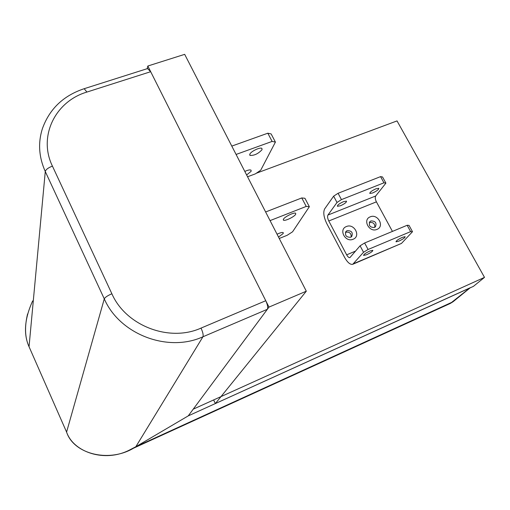 <?xml version="1.0" encoding="UTF-8"?>
<svg xmlns="http://www.w3.org/2000/svg" width="510" height="510" viewBox="0 0 510 510"><rect width="100%" height="100%" fill="white"/><g stroke="black" fill="none" stroke-linecap="round" stroke-linejoin="round"><path stroke-width="0.76" d="M246.63 174.981L251.137 171.284L251.035 170.155C249.945 169.607 247.873 170.04 244.813 171.443M277.051 234.217C280.143 232.758 282.196 232.216 283.203 232.579L283.203 233.523L278.505 237.048M262.025 149.717L261.904 148.429C260.31 146.905 250.977 151.323 249.855 154.141L249.983 155.391C254.197 155.671 258.213 153.784 262.025 149.717M283.464 219.141C284.803 216.661 294.257 212.103 295.673 213.256L295.673 214.334C294.251 216.839 284.911 221.327 283.483 220.186L283.464 219.141M236.085 154.447L272.123 141.417L267.814 133.206L271.129 133.926L275.419 142.086L260.699 170.238L255.382 173.859L247.548 176.772M231.795 146.096L267.814 133.206M275.419 142.086L272.123 141.417M279.238 238.476L287.098 235.327L292.574 231.801L309.353 206.709L306.217 206.429L270.064 220.613M306.217 206.429L301.767 197.944L265.627 211.975M301.767 197.944L304.923 198.275L309.353 206.709M27.578 313.981C24.454 326.897 24.945 337.805 29.044 346.711L66.587 432.078L29.044 346.711C23.326 333.98 24.531 318.718 32.653 300.925M147.543 68.576L150.686 71.7L265.761 300.715C267.61 304.725 268.132 307.594 267.336 309.309L188.247 415.88L135.826 446.734L129.489 450.043C104.792 462.806 73.478 452.306 66.587 432.078C73.931 454.773 111.135 463.443 135.826 446.734L188.247 415.88L470.367 287.672M147.173 68.691L147.83 66.019L184.677 54.347L306.312 291.197L220.996 396.608L484.5 277.376L397.029 120.915L256.269 173.253M484.5 277.376L473.401 286.371L215.367 403.563L213.633 399.942M147.83 66.019L268.974 307.103L193.226 409.173L220.996 396.608L215.367 403.563M306.312 291.197L268.974 307.103M370.215 216.852C362.253 219.702 369.336 232.911 376.973 229.392C384.897 226.472 377.808 213.39 370.215 216.852M370.917 220.938L369.909 221.614C368.462 225.547 369.973 227.498 374.436 227.473L375.417 226.822C376.903 222.895 375.398 220.932 370.917 220.938M374.793 227.301C374.99 223.718 373.269 222.118 369.629 222.5L369.24 222.691M346.398 226.542C338.283 229.449 345.353 242.824 353.143 239.235C361.22 236.257 354.138 223.01 346.398 226.542M347.144 230.654L346.073 231.387C344.632 235.365 346.162 237.322 350.663 237.265L351.702 236.563C353.181 232.585 351.658 230.609 347.144 230.654M351.135 237.022C351.345 233.408 349.611 231.795 345.927 232.197L345.417 232.464M375.934 188.802C371.764 190.74 369.724 192.295 369.82 193.469L372.676 192.965C376.826 191.04 378.86 189.484 378.771 188.298L375.934 188.802M398.833 241.141L396.028 241.823C396.047 240.835 398.157 239.349 402.352 237.354L405.144 236.685C405.118 237.673 403.015 239.158 398.833 241.141M343.479 201.667C339.316 203.586 337.295 205.135 337.422 206.301L340.463 205.766C344.613 203.853 346.621 202.311 346.507 201.138L343.479 201.667M366.575 254.745L363.585 255.459C363.573 254.49 365.664 253.011 369.858 251.028L372.823 250.314C372.835 251.29 370.751 252.769 366.575 254.745M392.445 231.406L376.406 201.852C375.175 199.314 374.946 197.357 375.711 195.98L327.924 215.061C327.261 216.412 327.541 218.388 328.778 220.989L346.653 254.821C347.82 256.893 348.916 257.818 349.924 257.601L360.079 245.801L364.625 242.989L368.086 249.479L363.528 252.278L352.761 264.282C350.223 264.83 347.488 262.51 344.562 257.327L326.814 223.667C323.742 217.222 323.028 212.294 324.666 208.89L333.642 196.159L338.073 193.284L380.562 176.626L382.525 176.964L385.904 183.128L375.711 195.98M327.924 215.061L337.002 202.476L333.642 196.159M338.073 193.284L341.451 199.614L383.947 182.816L380.562 176.626M341.451 199.614L337.002 202.476M385.904 183.128L383.947 182.816M412.501 231.706L410.639 231.616L407.171 225.273L409.039 225.394L412.501 231.706L401.472 243.417L352.837 264.25M363.528 252.278L360.079 245.801M410.639 231.616L368.086 249.479M407.171 225.273L364.625 242.989M129.489 450.043L450.285 303.45L469.761 288.022M267.336 309.309L202.942 336.778L135.826 446.734L453.046 301.754L450.285 303.45M453.313 301.537L470.15 287.85M346.653 254.821L355.597 251.086M376.406 201.852L328.778 220.989M401.472 243.417L353.621 263.657M150.686 71.7L86.917 92.061C55.29 101.337 37.906 136.425 52.428 166.113L111.881 293.773C125.906 325.916 169.435 342.439 201.029 328.096C202.884 332.227 203.522 335.121 202.942 336.778C168.032 352.78 119.735 334.515 104.282 298.873L45.275 171.513C38.849 157.105 37.893 142.8 42.419 128.609C49.495 108.93 63.412 95.625 84.169 88.708L84.01 88.759M66.587 432.078L104.282 298.873C105.105 297.285 107.635 295.59 111.881 293.773M29.044 346.711L45.275 171.513C45.862 169.524 48.246 167.726 52.428 166.113M201.029 328.096L265.761 300.715M86.917 92.061L84.169 88.708L147.734 68.512M283.483 220.186L283.241 219.714M249.983 155.391L249.677 154.798M369.597 221.997L369.909 221.614M345.735 231.814L346.073 231.387"/></g></svg>
